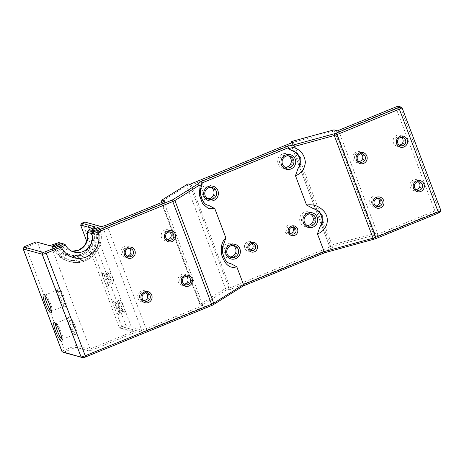<?xml version="1.0" encoding="UTF-8"?>
<svg xmlns="http://www.w3.org/2000/svg" width="464" height="464" viewBox="0 0 464 464"><rect width="100%" height="100%" fill="white"/><g stroke="black" fill="none" stroke-linecap="round" stroke-linejoin="round"><path stroke-width="0.35" stroke-dasharray="2.32 1.74" d="M80.626 225.086L82.975 224.129L121.771 326.801L119.422 327.758L121.626 328.367L133.075 331.505L94.279 228.833L92.307 228.288M63.899 352.495A2.227 0.307 159.3 0 1 65.47 351.55L75.899 347.298L89.558 351.039L135.25 332.404L133.075 331.505L90.051 349.05L51.255 246.378L54.329 245.125C57.455 243.826 59.531 243.211 60.558 243.281L58.76 242.585M87.336 232.354C86.884 232.064 88.172 231.31 91.205 230.086L94.279 228.833L95.427 227.018M23.206 248.884A3.695 0.51 -20.7 0 1 25.839 247.434L37.601 242.631L76.398 345.303L64.635 350.105L65.47 351.55M398.425 106.285L401.911 107.549L440.707 210.221L439.072 209.774L438.248 211.677L439.884 212.123A2.227 0.307 159.3 0 1 439.936 212.21M135.25 332.404L121.591 328.663L122.612 328.245A2.227 0.307 159.3 0 1 125.129 327.555L140.83 331.859A5.162 0.708 159.3 0 0 146.67 330.258L205.146 306.408L201.886 305.515A2.227 0.307 159.3 0 1 201.869 305.509A2.227 0.307 159.3 0 1 202.13 305.179L227.198 289.461L229.634 289.727L333.14 247.515L331.348 247.028L331.882 246.767L373.056 235.468A2.227 0.307 159.3 0 1 374.001 235.323L377.255 236.217L435.731 212.367L434.89 210.917L377.754 234.221L338.958 131.55L396.094 108.245L434.89 210.917A3.695 0.51 159.3 0 1 439.072 209.774L400.275 107.103A3.695 0.51 -20.7 0 0 396.094 108.245L395.908 106.975M380.37 199.578A5.725 5.574 -74.7 0 1 374.291 207.356A5.725 5.574 -74.7 0 1 370.823 198.169A5.725 5.574 -74.7 0 1 380.37 199.578M403.895 138.643A5.725 5.574 -74.7 0 1 397.816 146.427A5.725 5.574 -74.7 0 1 394.348 137.24A5.725 5.574 -74.7 0 1 403.895 138.643M363.561 155.092A5.725 5.574 -74.7 0 1 357.483 162.876A5.725 5.574 -74.7 0 1 354.015 153.688A5.725 5.574 -74.7 0 1 363.561 155.092M420.703 183.129A5.725 5.574 -74.7 0 1 414.625 190.907A5.725 5.574 -74.7 0 1 411.156 181.72A5.725 5.574 -74.7 0 1 420.703 183.129M377.255 236.217L377.754 234.221L374.819 233.421L336.023 130.749L338.958 131.55L337.432 130.825M374.001 235.323L374.819 233.421A3.695 0.51 159.3 0 0 373.259 233.665L332.079 244.963L293.283 142.291L334.463 130.987A3.695 0.51 -20.7 0 1 336.023 130.749L334.173 129.932M331.882 246.767L332.079 244.963L329.452 246.175L331.348 247.022L329.486 246.204L330.965 246.61L230.132 287.738L191.336 185.066L292.169 143.939L330.965 246.61L333.14 247.515M293.318 142.123L292.169 143.939L290.702 143.538L290.887 143.115M229.634 289.727L230.132 287.738L228.665 287.338L189.869 184.66L191.336 185.066L189.811 184.341M227.198 289.461L225.51 288.428L200.448 304.14L161.646 201.469L186.714 185.751L187.369 184.075M201.886 305.515L200.036 304.703L202.971 305.509L145.829 328.808A3.695 0.51 159.3 0 1 141.653 329.956L125.953 325.653A3.695 0.51 159.3 0 0 121.771 326.801L122.612 328.245M82.789 222.859L82.975 224.129A3.695 0.51 -20.7 0 1 87.157 222.981L102.857 227.285A3.695 0.51 -20.7 0 0 107.033 226.136L164.175 202.832L202.971 305.509L205.146 306.408M165.323 201.022L164.175 202.832L162.197 202.292M131.643 249.678A5.725 5.574 -74.7 0 1 125.564 257.462A5.725 5.574 -74.7 0 1 122.09 248.275A5.725 5.574 -74.7 0 1 131.643 249.678M148.451 294.164A5.725 5.574 -74.7 0 1 142.373 301.942A5.725 5.574 -74.7 0 1 138.898 292.761A5.725 5.574 -74.7 0 1 148.451 294.164M188.784 277.716A5.725 5.574 -74.7 0 1 182.706 285.493A5.725 5.574 -74.7 0 1 179.232 276.306A5.725 5.574 -74.7 0 1 188.784 277.716M171.976 233.23A5.725 5.574 -74.7 0 1 165.897 241.013A5.725 5.574 -74.7 0 1 162.423 231.826A5.725 5.574 -74.7 0 1 171.976 233.23M113.529 284.049A7.018 1.288 67.8 0 1 113.454 284.02A7.018 1.288 67.8 0 1 109.881 278.035A7.018 1.288 67.8 0 1 108.245 271.26A7.018 1.288 67.8 0 1 112.207 276.909A7.018 1.288 67.8 0 1 113.529 284.049M124.195 312.278A7.018 1.288 67.8 0 1 124.12 312.255A7.018 1.288 67.8 0 1 120.547 306.269A7.018 1.288 67.8 0 1 118.917 299.489A7.018 1.288 67.8 0 1 122.873 305.138A7.018 1.288 67.8 0 1 124.195 312.278M107.816 286.381A7.018 1.288 67.8 0 1 103.75 279.299A7.018 1.288 67.8 0 1 102.979 273.406A7.018 1.288 67.8 0 1 106.558 279.392A7.018 1.288 67.8 0 1 108.187 286.172A7.018 1.288 67.8 0 1 107.816 286.381M118.482 314.609A7.018 1.288 67.8 0 1 114.417 307.528A7.018 1.288 67.8 0 1 113.645 301.635A7.018 1.288 67.8 0 1 117.224 307.62A7.018 1.288 67.8 0 1 118.854 314.401A7.018 1.288 67.8 0 1 118.482 314.609M121.591 328.663L119.422 327.758L86.832 241.512M313.49 208.556L313.502 208.562A12 11.681 105.3 0 0 313.49 208.556A12 11.681 105.3 0 0 312.985 208.429M291.508 150.388A12 11.681 105.3 0 0 291.015 150.266M201.399 186.818A12 11.681 105.3 0 0 207.855 205.065A12 11.681 105.3 0 0 207.872 205.071L207.855 205.065M223.381 244.986A12 11.681 105.3 0 0 229.837 263.239A12 11.681 105.3 0 0 229.854 263.239L229.837 263.239M377.858 198.279A4.246 4.135 105.3 0 0 371.502 200.697A4.246 4.135 105.3 0 0 375.736 206.022M418.192 181.83A4.246 4.135 105.3 0 0 411.835 184.249A4.246 4.135 105.3 0 0 416.069 189.567M401.383 137.35A4.246 4.135 105.3 0 0 395.026 139.763A4.246 4.135 105.3 0 0 399.26 145.087M361.05 153.799A4.246 4.135 105.3 0 0 354.693 156.217A4.246 4.135 105.3 0 0 358.927 161.536M313.937 216.427A7.569 7.366 -74.7 0 1 305.898 226.716A7.569 7.366 -74.7 0 1 301.304 214.565A7.569 7.366 -74.7 0 1 313.937 216.427M310.248 213.962A6.096 5.933 105.3 0 0 301.652 217.755A6.096 5.933 105.3 0 0 307.11 225.405M291.955 158.253A7.569 7.366 -74.7 0 1 283.916 168.548A7.569 7.366 -74.7 0 1 279.322 156.397A7.569 7.366 -74.7 0 1 291.955 158.253M294.257 228.004A4.988 4.855 -74.7 0 1 288.968 234.778A4.988 4.855 -74.7 0 1 285.94 226.78A4.988 4.855 -74.7 0 1 294.257 228.004M236.628 247.956A7.569 7.366 -74.7 0 1 228.59 258.245A7.569 7.366 -74.7 0 1 223.996 246.094A7.569 7.366 -74.7 0 1 236.628 247.956M214.646 189.782A7.569 7.366 -74.7 0 1 206.608 200.077A7.569 7.366 -74.7 0 1 202.014 187.926A7.569 7.366 -74.7 0 1 214.646 189.782M253.924 244.453A4.988 4.855 -74.7 0 1 248.629 251.233A4.988 4.855 -74.7 0 1 245.607 243.229A4.988 4.855 -74.7 0 1 253.924 244.453M288.266 155.794A6.096 5.933 105.3 0 0 279.67 159.587A6.096 5.933 105.3 0 0 285.134 167.237M292.21 227.198A3.509 3.416 105.3 0 0 286.758 229.042A3.509 3.416 105.3 0 0 290.505 233.409M251.877 243.646A3.509 3.416 105.3 0 0 246.425 245.491A3.509 3.416 105.3 0 0 250.171 249.858M210.963 187.323A6.096 5.933 105.3 0 0 202.368 191.116A6.096 5.933 105.3 0 0 207.826 198.766M232.94 245.491A6.096 5.933 105.3 0 0 224.344 249.284A6.096 5.933 105.3 0 0 229.808 256.934M129.125 248.385A4.246 4.135 105.3 0 0 122.774 250.804A4.246 4.135 105.3 0 0 127.008 256.122M169.464 231.936A4.246 4.135 105.3 0 0 163.108 234.355A4.246 4.135 105.3 0 0 167.342 239.673M145.934 292.871A4.246 4.135 105.3 0 0 139.583 295.284A4.246 4.135 105.3 0 0 143.817 300.608M186.273 276.416A4.246 4.135 105.3 0 0 179.916 278.835A4.246 4.135 105.3 0 0 184.15 284.154M435.731 212.367A2.227 0.307 159.3 0 1 438.248 211.677M58.783 288.016A10.156 1.868 -112.2 0 0 58.244 288.318A10.156 1.868 -112.2 0 0 60.61 298.132A10.156 1.868 -112.2 0 0 65.784 306.797A10.156 1.868 -112.2 0 0 64.67 298.271A10.156 1.868 -112.2 0 0 58.783 288.016M69.449 316.245A10.156 1.868 -112.2 0 0 68.916 316.552A10.156 1.868 -112.2 0 0 71.276 326.36A10.156 1.868 -112.2 0 0 76.45 335.025A10.156 1.868 -112.2 0 0 75.336 326.499A10.156 1.868 -112.2 0 0 69.449 316.245M89.558 351.039L90.051 349.05L76.398 345.303L75.899 347.298M36.076 241.906L51.255 246.378L49.735 245.653M57.954 289.936A8.677 1.595 -112.2 0 0 57.716 289.936A8.677 1.595 -112.2 0 0 57.495 290.191A8.677 1.595 -112.2 0 0 59.514 298.578A8.677 1.595 -112.2 0 0 63.933 305.979A8.677 1.595 -112.2 0 0 64.27 306.008A8.677 1.595 -112.2 0 0 62.698 297.934A8.677 1.595 -112.2 0 0 57.954 289.936M51.353 310.973A8.677 1.595 -112.2 0 0 51.835 311.083A8.677 1.595 -112.2 0 0 52.055 310.828A8.677 1.595 -112.2 0 0 50.037 302.447A8.677 1.595 -112.2 0 0 45.611 295.04A8.677 1.595 -112.2 0 0 45.518 295.005A8.677 1.595 -112.2 0 0 45.281 295.011A8.677 1.595 -112.2 0 0 45.014 295.423M68.62 318.165A8.677 1.595 -112.2 0 0 68.382 318.171A8.677 1.595 -112.2 0 0 68.162 318.426A8.677 1.595 -112.2 0 0 70.18 326.807A8.677 1.595 -112.2 0 0 74.605 334.213A8.677 1.595 -112.2 0 0 74.936 334.242A8.677 1.595 -112.2 0 0 73.364 326.169A8.677 1.595 -112.2 0 0 68.62 318.165M62.025 339.207A8.677 1.595 -112.2 0 0 62.501 339.312A8.677 1.595 -112.2 0 0 62.721 339.056A8.677 1.595 -112.2 0 0 60.703 330.675A8.677 1.595 -112.2 0 0 56.283 323.269A8.677 1.595 -112.2 0 0 56.185 323.234A8.677 1.595 -112.2 0 0 55.947 323.24A8.677 1.595 -112.2 0 0 55.68 323.652M108.646 284.467A5.539 1.021 67.8 0 1 105.618 279.357A5.539 1.021 67.8 0 1 104.615 274.201A5.539 1.021 67.8 0 1 104.823 274.218A5.539 1.021 67.8 0 1 107.648 278.945A5.539 1.021 67.8 0 1 108.936 284.299A5.539 1.021 67.8 0 1 108.796 284.461A5.539 1.021 67.8 0 1 108.646 284.467M111.667 283.231A5.539 1.021 67.8 0 1 111.609 283.208A5.539 1.021 67.8 0 1 108.785 278.481A5.539 1.021 67.8 0 1 107.497 273.134A5.539 1.021 67.8 0 1 107.636 272.971A5.539 1.021 67.8 0 1 110.676 277.716A5.539 1.021 67.8 0 1 111.824 283.226A5.539 1.021 67.8 0 1 111.667 283.231M119.312 312.695A5.539 1.021 67.8 0 1 116.284 307.586A5.539 1.021 67.8 0 1 115.281 302.429A5.539 1.021 67.8 0 1 115.495 302.453A5.539 1.021 67.8 0 1 118.314 307.174A5.539 1.021 67.8 0 1 119.602 312.527A5.539 1.021 67.8 0 1 119.463 312.69A5.539 1.021 67.8 0 1 119.312 312.695M122.334 311.46A5.539 1.021 67.8 0 1 122.276 311.437A5.539 1.021 67.8 0 1 119.451 306.71A5.539 1.021 67.8 0 1 118.163 301.362A5.539 1.021 67.8 0 1 118.303 301.2A5.539 1.021 67.8 0 1 121.342 305.944A5.539 1.021 67.8 0 1 122.49 311.454A5.539 1.021 67.8 0 1 122.334 311.46M63.261 243.815L65.053 244.511L60.558 243.281M61.996 351.631A3.695 0.51 159.3 0 1 64.635 350.105L25.648 246.164M439.884 212.123L440.707 210.221A3.695 0.51 159.3 0 1 440.8 210.285M161.455 202.594L200.036 304.703A3.695 0.51 159.3 0 1 200.001 304.691A3.695 0.51 159.3 0 1 199.943 304.639A3.695 0.51 159.3 0 1 200.448 304.14L202.13 305.179M162.307 199.787L161.646 201.469A3.695 0.51 -20.7 0 0 161.159 201.886M188.019 183.848L189.869 184.66L186.714 185.751L225.51 288.428L228.665 287.338L227.841 289.24M292.059 141.375L293.283 142.291L290.655 143.504L329.504 246.21M54.143 243.855L54.329 245.125A20.312 19.766 105.3 0 0 79.356 255.067A20.312 19.766 105.3 0 0 91.211 230.098L91.019 228.816M373.056 235.468L373.259 233.665L334.463 130.987L333.233 130.077M146.67 330.258L106.848 224.866M85.306 222.163L87.157 222.981L125.953 325.653L125.129 327.555M140.83 331.859L141.653 329.956L102.857 227.285L101.007 226.473M60.552 243.264A14.773 14.378 105.3 0 0 69.577 250.827L74.072 252.062A14.773 14.378 -74.7 0 1 65.053 244.511M69.577 250.827A14.773 14.378 105.3 0 0 71.885 251.256L69.577 250.827M59.85 244.371A18.467 17.974 105.3 0 0 71.746 255.252A18.467 17.974 105.3 0 0 89.935 249.673A18.467 17.974 105.3 0 0 93.432 230.591M58.545 245.044A18.467 17.974 105.3 0 0 69.948 254.759A18.467 17.974 105.3 0 0 88.137 249.174A18.467 17.974 105.3 0 0 91.634 230.098M51.974 246.274A25.114 24.441 105.3 0 0 68.191 261.168A25.114 24.441 105.3 0 0 92.475 254.081A25.114 24.441 105.3 0 0 98.13 228.897M53.772 246.767A25.114 24.441 105.3 0 0 69.989 261.661A25.114 24.441 105.3 0 0 94.702 254.098A25.114 24.441 105.3 0 0 99.511 228.195M53.412 246.668A23.635 23.003 105.3 0 0 82.575 258.842A23.635 23.003 105.3 0 0 96.518 229.558M56.956 245.688A19.94 19.407 105.3 0 0 81.705 255.246A19.94 19.407 105.3 0 0 93.003 230.475M58.806 244.934A19.94 19.407 105.3 0 0 83.938 256.012A19.94 19.407 105.3 0 0 95.108 230.132M55.442 246.309A23.635 23.003 105.3 0 0 85.231 259.434A23.635 23.003 105.3 0 0 98.467 228.758M379.227 198.412L376.611 197.693M376.983 206.602L374.367 205.888M419.56 181.963L416.945 181.244M417.316 190.153L414.7 189.44M402.752 137.477L400.136 136.764M400.507 145.673L397.892 144.954M362.419 153.932L359.803 153.213M360.174 162.122L357.558 161.402M311.599 214.165L308.983 213.452M308.38 225.922L305.759 225.202M289.617 155.997L287.001 155.278M286.398 167.748L283.782 167.034M293.596 227.279L290.974 226.56M291.74 234.047L289.124 233.328M253.257 243.728L250.641 243.008M251.407 250.496L248.785 249.777M212.315 187.526L209.693 186.806M209.09 199.276L206.474 198.563M234.291 245.694L231.675 244.98M231.072 257.45L228.456 256.731M130.5 248.518L127.878 247.799M128.25 256.708L125.634 255.989M170.833 232.07L168.217 231.35M168.589 240.259L165.967 239.54M147.308 292.999L144.693 292.285M145.058 301.194L142.442 300.475M187.642 276.55L185.026 275.831M185.397 284.739L182.775 284.026M57.716 289.936L45.281 295.011M64.27 306.008L51.835 311.083M68.382 318.171L55.947 323.24M74.936 334.242L62.501 339.312M108.796 284.461L111.824 283.226M104.615 274.201L107.636 272.971M119.463 312.69L122.49 311.454M115.281 302.429L118.303 301.2M104.823 274.218L102.979 273.406M108.936 284.299L108.187 286.172M115.495 302.453L113.645 301.635M119.602 312.527L118.854 314.401M111.609 283.208L113.454 284.02M107.497 273.134L108.245 271.26M122.276 311.437L124.12 312.255M118.163 301.362L118.917 299.489M63.933 305.979L65.784 306.797M57.495 290.191L58.244 288.318M74.605 334.213L76.45 335.025M68.162 318.426L68.916 316.552M45.611 295.04L43.767 294.228M52.055 310.828L51.301 312.701M56.283 323.269L54.433 322.457M62.721 339.056L61.967 340.93M199.943 304.639L161.397 202.617M329.452 246.175L290.655 143.504M201.869 305.509L200.001 304.691M290.812 143.15L290.661 143.463M91.599 230.069C97.382 243.351 83.392 259.225 69.948 254.759L71.746 255.252C66.085 253.553 62.124 249.91 59.862 244.325M51.939 246.245C55.019 253.866 60.436 258.837 68.191 261.168L69.989 261.661C88.409 267.734 107.375 246.181 99.522 228.149"/><path stroke-width="0.7" d="M188.019 183.848L162.307 199.787A2.227 0.307 -20.7 0 0 162.011 200.042A2.227 0.307 -20.7 0 0 162.064 200.129L165.323 201.022L106.848 224.866A5.162 0.708 -20.7 0 1 101.007 226.473L85.306 222.163A2.227 0.307 -20.7 0 0 82.789 222.859L81.768 223.271L95.427 227.018L91.019 228.816C88.821 229.744 87.882 230.33 88.201 230.579L92.696 231.809L97.318 230.544L171.935 200.112A2.227 0.307 -20.7 0 0 173.223 199.485L198.459 183.663L200.674 181.697L287.697 146.206L293.051 145.087L334.48 133.719A2.227 0.307 -20.7 0 0 336.058 133.174L398.53 107.694A2.227 0.307 -20.7 0 0 400.084 106.743A2.227 0.307 -20.7 0 0 400.061 106.732L398.425 106.285A2.227 0.307 -20.7 0 0 395.908 106.975L337.432 130.825L334.173 129.932A2.227 0.307 -20.7 0 0 333.233 130.077L292.059 141.375L291.525 141.636L293.318 142.123L189.811 184.341L188.019 183.848M88.102 230.417L87.336 232.354L88.102 230.417M95.108 230.132L99.522 228.149L97.684 227.627L92.655 229.46L91.634 230.098L93.432 230.591L95.108 230.132M25.503 247.503L43.082 252.323A2.227 0.307 -20.7 0 0 45.605 251.633L60.442 245.584C62.634 244.65 63.574 244.064 63.261 243.815L58.76 242.585L49.735 245.653L36.076 241.906L25.648 246.164A2.227 0.307 -20.7 0 0 24.064 247.034A2.227 0.307 -20.7 0 0 24.116 247.121L25.503 247.503M24.064 247.034L23.206 248.884A3.695 0.51 -20.7 0 0 23.2 248.959A3.695 0.51 -20.7 0 0 23.293 249.029L42.265 254.226A3.695 0.51 -20.7 0 0 46.441 253.083L61.283 247.028C64.264 245.671 65.523 244.835 65.053 244.511L63.261 243.815M59.821 244.296L58.023 243.803L51.939 246.245L53.772 246.767L59.821 244.296A18.467 17.974 105.3 0 0 59.85 244.371M334.48 133.719L334.277 135.523L294.228 146.514L293.341 147.413C300.457 149.634 304.471 154.547 305.376 162.151C304.668 168.989 301.368 173.507 295.469 175.705L306.547 205.018C313.908 203.945 320.003 206.387 324.817 212.355C330.577 220.771 325.728 230.979 317.451 233.873L324.156 251.621L373.079 238.2L374.303 239.111L324.899 252.665L243.124 286.015L213.051 304.877A2.227 0.307 159.3 0 1 211.758 305.498L85.428 357.025A2.227 0.307 159.3 0 1 82.911 357.715L63.939 352.512A2.227 0.307 159.3 0 1 63.916 352.507A2.227 0.307 159.3 0 1 63.899 352.495M398.53 107.694L399.365 109.144L336.899 134.624L375.695 237.295L438.161 211.816L438.352 213.086L375.881 238.566A2.227 0.307 159.3 0 1 374.303 239.111M366.833 155.991A5.725 5.574 105.3 0 0 357.28 154.587A5.725 5.574 105.3 0 0 360.754 163.769A5.725 5.574 105.3 0 0 366.833 155.991M423.974 184.022A5.725 5.574 105.3 0 0 414.427 182.619A5.725 5.574 105.3 0 0 417.896 191.806A5.725 5.574 105.3 0 0 423.974 184.022M383.641 200.471A5.725 5.574 105.3 0 0 374.094 199.068A5.725 5.574 105.3 0 0 377.563 208.255A5.725 5.574 105.3 0 0 383.641 200.471M407.166 139.542A5.725 5.574 105.3 0 0 397.619 138.133A5.725 5.574 105.3 0 0 401.087 147.32A5.725 5.574 105.3 0 0 407.166 139.542M45.605 251.633L85.237 355.755L211.572 304.227L211.758 305.498M171.935 200.112L172.776 201.556L98.159 231.988C94.981 233.154 92.875 233.688 91.837 233.589L87.336 232.354A14.773 14.378 105.3 0 1 71.885 251.256L78.694 250.189L84.332 245.932L87.423 239.43L87.197 232.255M134.914 250.577A5.725 5.574 105.3 0 0 125.361 249.174A5.725 5.574 105.3 0 0 128.835 258.355A5.725 5.574 105.3 0 0 134.914 250.577M192.055 278.609A5.725 5.574 105.3 0 0 182.503 277.205A5.725 5.574 105.3 0 0 185.977 286.392A5.725 5.574 105.3 0 0 192.055 278.609M151.722 295.063A5.725 5.574 105.3 0 0 142.17 293.654A5.725 5.574 105.3 0 0 145.644 302.841A5.725 5.574 105.3 0 0 151.722 295.063M175.247 234.129A5.725 5.574 105.3 0 0 165.694 232.719A5.725 5.574 105.3 0 0 169.169 241.906A5.725 5.574 105.3 0 0 175.247 234.129M293.341 147.413L288.393 148.619L288.556 147.645L201.492 183.152L202.252 183.756L200.199 185.403L199.294 185.235L174.911 200.523L213.707 303.195L243.484 284.519L324.156 251.621L324.899 252.665M200.199 185.403L199.276 194.399L202.542 203.603L208.493 208.667L214.797 208.603L225.875 237.922C221.914 241.46 220.475 246.976 221.56 254.475C224.936 264.886 230.011 268.987 236.779 266.777L243.484 284.519L243.124 286.015M162.197 202.292L161.24 202.031L162.064 200.129M86.832 241.512L80.626 225.086L81.768 223.271M92.307 228.288L80.626 225.086M291.618 150.417L296.96 153.039L300.8 158.224L300.782 164.134L297.963 168.641A12 11.681 105.3 0 0 291.508 150.388L288.393 148.619M295.469 175.705L297.963 168.635M317.451 233.873L319.945 226.809A12 11.681 105.3 0 0 313.496 208.562L318.948 211.213L322.787 216.398L322.758 222.314L319.945 226.809M312.98 208.44L306.547 205.018M202.252 183.756L201.399 186.818C198.076 192.328 203.128 205.627 208.365 205.192L207.872 205.071A12 11.681 105.3 0 0 208.359 205.192M208.359 205.187L214.797 208.603M225.875 237.922L223.381 244.986C220.052 250.496 225.11 263.796 230.347 263.366L229.854 263.239A12 11.681 105.3 0 0 230.341 263.361L236.779 266.777M297.528 228.903A4.988 4.855 105.3 0 0 289.211 227.679A4.988 4.855 105.3 0 0 292.239 235.677A4.988 4.855 105.3 0 0 297.528 228.903M281.445 164.772A7.569 7.366 105.3 0 0 294.077 166.634A7.569 7.366 105.3 0 0 289.484 154.483A7.569 7.366 105.3 0 0 281.445 164.772M239.9 248.849A7.569 7.366 105.3 0 0 227.267 246.993A7.569 7.366 105.3 0 0 231.861 259.144A7.569 7.366 105.3 0 0 239.9 248.849M303.427 222.94A7.569 7.366 105.3 0 0 316.059 224.802A7.569 7.366 105.3 0 0 311.466 212.651A7.569 7.366 105.3 0 0 303.427 222.94M217.918 190.681A7.569 7.366 105.3 0 0 205.285 188.819A7.569 7.366 105.3 0 0 209.879 200.97A7.569 7.366 105.3 0 0 217.918 190.681M257.195 245.352A4.988 4.855 105.3 0 0 248.878 244.128A4.988 4.855 105.3 0 0 251.9 252.126A4.988 4.855 105.3 0 0 257.195 245.352M375.736 206.022A4.246 4.135 105.3 0 0 377.858 198.279M381.971 200.935A4.246 4.135 -74.7 0 1 376.983 206.602A4.246 4.135 -74.7 0 1 374.117 201.417A4.246 4.135 -74.7 0 1 381.971 200.935M416.069 189.567A4.246 4.135 105.3 0 0 418.192 181.83M422.304 184.481A4.246 4.135 -74.7 0 1 417.316 190.153A4.246 4.135 -74.7 0 1 414.451 184.968A4.246 4.135 -74.7 0 1 422.304 184.481M399.26 145.087A4.246 4.135 105.3 0 0 401.383 137.35M405.495 140A4.246 4.135 -74.7 0 1 400.507 145.673A4.246 4.135 -74.7 0 1 397.642 140.482A4.246 4.135 -74.7 0 1 405.495 140M358.927 161.536A4.246 4.135 105.3 0 0 361.05 153.799M365.162 156.449A4.246 4.135 -74.7 0 1 360.174 162.122A4.246 4.135 -74.7 0 1 357.309 156.931A4.246 4.135 -74.7 0 1 365.162 156.449M307.11 225.405A6.096 5.933 105.3 0 0 310.248 213.962M315.537 217.778A6.096 5.933 -74.7 0 1 308.38 225.922A6.096 5.933 -74.7 0 1 305.596 216.009A6.096 5.933 -74.7 0 1 315.537 217.778M285.134 167.237A6.096 5.933 105.3 0 0 288.266 155.794M293.555 159.61A6.096 5.933 -74.7 0 1 286.398 167.748A6.096 5.933 -74.7 0 1 283.614 157.841A6.096 5.933 -74.7 0 1 293.555 159.61M290.505 233.409A3.509 3.416 105.3 0 0 292.21 227.198M295.858 229.361A3.509 3.416 -74.7 0 1 291.74 234.047A3.509 3.416 -74.7 0 1 289.374 229.761A3.509 3.416 -74.7 0 1 295.858 229.361M250.171 249.858A3.509 3.416 105.3 0 0 251.877 243.646M255.525 245.81A3.509 3.416 -74.7 0 1 251.407 250.496A3.509 3.416 -74.7 0 1 249.04 246.21A3.509 3.416 -74.7 0 1 255.525 245.81M207.826 198.766A6.096 5.933 105.3 0 0 210.963 187.323M216.247 191.139A6.096 5.933 -74.7 0 1 209.09 199.276A6.096 5.933 -74.7 0 1 204.984 191.835A6.096 5.933 -74.7 0 1 216.247 191.139M229.808 256.934A6.096 5.933 105.3 0 0 232.94 245.491M238.229 249.313A6.096 5.933 -74.7 0 1 231.072 257.45A6.096 5.933 -74.7 0 1 226.96 250.003A6.096 5.933 -74.7 0 1 238.229 249.313M127.008 256.122A4.246 4.135 105.3 0 0 129.125 248.385M133.238 251.036A4.246 4.135 -74.7 0 1 128.25 256.708A4.246 4.135 -74.7 0 1 125.39 251.517A4.246 4.135 -74.7 0 1 133.238 251.036M167.342 239.673A4.246 4.135 105.3 0 0 169.464 231.936M173.577 234.587A4.246 4.135 -74.7 0 1 168.589 240.259A4.246 4.135 -74.7 0 1 165.723 235.068A4.246 4.135 -74.7 0 1 173.577 234.587M143.817 300.608A4.246 4.135 105.3 0 0 145.934 292.871M150.052 295.522A4.246 4.135 -74.7 0 1 145.058 301.194A4.246 4.135 -74.7 0 1 142.199 296.003A4.246 4.135 -74.7 0 1 150.052 295.522M184.15 284.154A4.246 4.135 105.3 0 0 186.273 276.416M190.385 279.067A4.246 4.135 -74.7 0 1 185.397 284.739A4.246 4.135 -74.7 0 1 182.532 279.554A4.246 4.135 -74.7 0 1 190.385 279.067M312.98 208.429L313.606 208.591M440.794 210.366A3.695 0.51 159.3 0 1 438.161 211.816L399.365 109.144A3.695 0.51 -20.7 0 0 402.004 107.613L440.8 210.285A3.695 0.51 159.3 0 1 440.794 210.366L439.936 212.21A2.227 0.307 159.3 0 1 438.352 213.086M43.657 294.188A10.156 1.868 -112.2 0 0 45.576 304.523A10.156 1.868 -112.2 0 0 51.301 312.701A10.156 1.868 -112.2 0 0 48.94 302.888A10.156 1.868 -112.2 0 0 43.767 294.228A10.156 1.868 -112.2 0 0 43.657 294.188M54.323 322.416A10.156 1.868 -112.2 0 0 56.243 332.758A10.156 1.868 -112.2 0 0 61.967 340.93A10.156 1.868 -112.2 0 0 59.607 331.122A10.156 1.868 -112.2 0 0 54.433 322.457A10.156 1.868 -112.2 0 0 54.323 322.416M24.116 247.121L23.293 249.029L62.089 351.7L82.911 357.715M45.014 295.423A8.677 1.595 -112.2 0 0 47.079 303.647A8.677 1.595 -112.2 0 0 51.353 310.973M55.68 323.652A8.677 1.595 -112.2 0 0 57.745 331.882A8.677 1.595 -112.2 0 0 62.025 339.207M65.111 244.534L65.192 244.603C67.129 248.414 70.087 250.896 74.072 252.062A14.773 14.378 -74.7 0 0 88.183 248.078A14.773 14.378 -74.7 0 0 91.831 233.572M63.939 352.512L62.089 351.7A3.695 0.51 159.3 0 1 62.054 351.689A3.695 0.51 159.3 0 1 61.996 351.631L23.2 248.959M85.428 357.025L85.237 355.755A3.695 0.51 159.3 0 1 81.061 356.897L42.265 254.226L43.082 252.323M402.004 107.613A3.695 0.51 -20.7 0 0 401.946 107.561A3.695 0.51 -20.7 0 0 401.911 107.549L400.101 106.749M162.011 200.042L161.159 201.886A3.695 0.51 -20.7 0 0 161.147 201.962A3.695 0.51 -20.7 0 0 161.24 202.031L161.455 202.594M213.051 304.877L213.707 303.195A3.695 0.51 159.3 0 1 211.572 304.227L172.776 201.556A3.695 0.51 -20.7 0 0 174.911 200.523L173.223 199.485M375.881 238.566L375.695 237.295A3.695 0.51 159.3 0 1 373.079 238.2L334.277 135.523A3.695 0.51 -20.7 0 0 336.899 134.624L336.058 133.174M61.283 247.028L60.442 245.584M91.837 233.589L92.696 231.809M97.318 230.544L98.159 231.988A20.312 19.766 -74.7 0 1 86.321 256.969A20.312 19.766 -74.7 0 1 61.289 247.045M199.294 185.235L198.459 183.663M200.674 181.697L201.492 183.152M288.556 147.645L287.697 146.206M293.045 145.087L294.228 146.514M290.887 143.115L291.525 141.636M58.023 243.803A18.467 17.974 105.3 0 0 58.545 245.044M98.13 228.897A25.114 24.441 105.3 0 0 97.684 227.627M52.989 245.636A23.635 23.003 105.3 0 0 53.412 246.668M96.518 229.558A23.635 23.003 105.3 0 0 96.013 228.091M56.353 244.261A19.94 19.407 105.3 0 0 56.956 245.688M93.003 230.475A19.94 19.407 105.3 0 0 92.655 229.46M161.397 202.617L161.147 201.962M63.916 352.507L62.054 351.689M400.084 106.743L401.946 107.561M291.52 141.619L290.812 143.15"/></g></svg>
